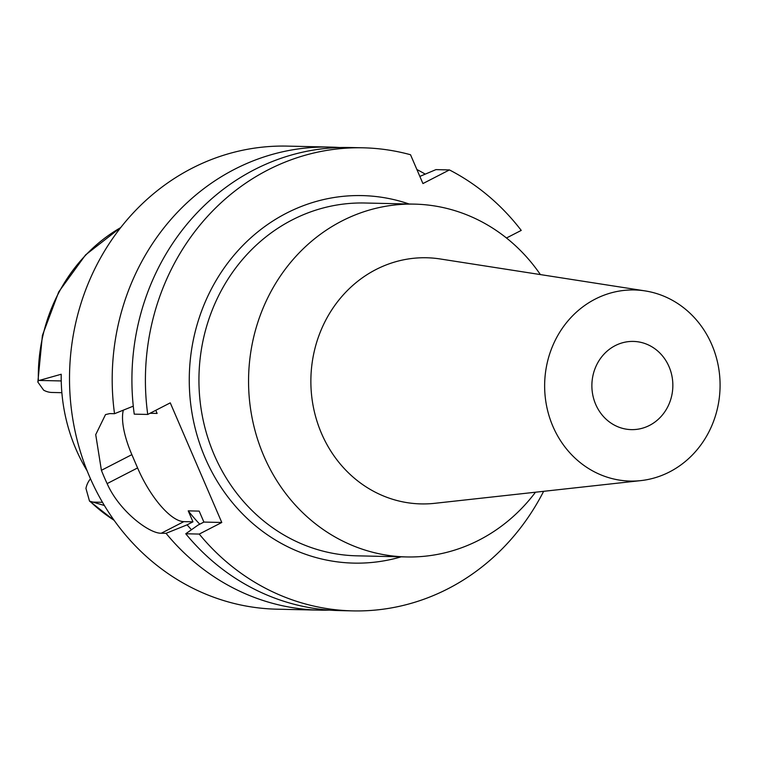 <?xml version="1.0" encoding="UTF-8"?>
<svg xmlns="http://www.w3.org/2000/svg" width="757" height="757" viewBox="0 0 757 757"><rect width="100%" height="100%" fill="white"/><g stroke="black" fill="none" stroke-linecap="round" stroke-linejoin="round"><path stroke-width="1.14" d="M90.49 478.774A21.177 19.436 91.3 0 0 85.938 488.379L89.496 501.096L104.39 505.506M120.666 227.62A167.42 153.652 91.3 0 0 38.37 380.686L61.213 374.251A170.685 156.642 91.3 0 0 87.159 470.863M38.37 380.686L37.85 382.077L43.641 390.167A21.177 19.436 91.3 0 0 52.053 392.467L61.866 392.684M133.279 406.149L114.525 413.7A231.595 212.547 -88.7 0 1 234.594 169.265A231.595 212.547 -88.7 0 1 329.957 147.076L287.272 146.11A231.595 212.547 91.3 0 0 191.909 168.309A231.595 212.547 91.3 0 0 74.035 426.068A231.595 212.547 91.3 0 0 276.854 609.186L319.549 610.142A231.595 212.547 -88.7 0 1 166.038 533.325L187.093 524.847A212.462 194.984 -88.7 0 0 191.464 529.739M416.889 169.53A231.595 212.547 -88.7 0 1 425.254 174.119M329.957 147.076A231.595 212.547 -88.7 0 1 339.808 147.539M199.772 524.204A202.185 185.56 91.3 0 1 188.228 510.861L192.959 521.828L187.093 524.847M506.471 238.001L521.242 230.402A231.595 212.547 -88.7 0 0 449.431 169.928L422.936 183.563L410.521 154.74A231.595 212.547 -88.7 0 0 363.161 147.814L349.668 147.511A231.595 212.547 91.3 0 0 254.314 169.71A231.595 212.547 91.3 0 0 134.244 414.145L147.738 414.448A231.595 212.547 -88.7 0 1 267.808 170.013A231.595 212.547 -88.7 0 1 363.161 147.814M543.63 491.321A231.595 212.547 -88.7 0 1 448.116 588.691A231.595 212.547 -88.7 0 1 352.753 610.89A231.595 212.547 -88.7 0 1 199.252 534.073L221.782 522.481L170.268 402.856L147.738 414.448M409.149 204.012A183.809 168.688 91.3 0 0 286.411 213.209A183.809 168.688 91.3 0 0 199.413 442.817A183.809 168.688 91.3 0 0 401.219 556.821M221.782 522.481L203.907 522.075L199.176 511.107L188.228 510.861M192.959 521.828L183.837 521.63A58.819 20.903 62.8 0 1 137.585 467.94L131.86 454.645A58.819 20.903 62.8 0 1 123.325 410.162M155.772 410.313L157.115 413.436L150.028 413.275M198.041 525.103L185.758 533.77L199.252 534.073M203.907 522.075L198.041 525.093M185.758 533.77A231.595 212.547 91.3 0 0 339.259 610.587L352.753 610.89M114.525 413.7L109.784 413.596L105.516 414.59L95.723 434.632L101.4 470.315A231.595 212.547 -88.7 0 0 107.125 483.609C119.256 511.24 149.479 533.78 161.307 533.221L166.038 533.325M329.409 610.114A231.595 212.547 -88.7 0 1 319.549 610.142M449.431 169.928L435.937 169.625L419.851 176.409M414.467 204.125L364.846 203.008A176.457 161.941 91.3 0 0 292.193 219.918A176.457 161.941 91.3 0 0 202.384 416.312A176.457 161.941 91.3 0 0 356.916 555.827L406.537 556.944A176.457 161.941 -88.7 0 1 252.005 417.429A176.457 161.941 -88.7 0 1 341.814 221.035A176.457 161.941 -88.7 0 1 414.467 204.125A176.457 161.941 -88.7 0 1 540.384 274.583M535.492 492.211A176.457 161.941 -88.7 0 1 479.2 540.034A176.457 161.941 -88.7 0 1 406.537 556.944M645.115 290.906L440.271 258.979A123.098 112.973 91.3 0 0 375.926 269.558A123.098 112.973 -88.7 0 0 314.884 413.824A123.098 112.973 -88.7 0 0 434.783 503.31L640.848 480.61A95.581 87.717 -88.7 0 1 547.756 411.136A95.581 87.717 -88.7 0 1 595.153 299.129A95.581 87.717 -88.7 0 1 645.115 290.906A95.581 87.717 -88.7 0 1 719.15 371.242A95.581 87.717 -88.7 0 1 669.567 471.914A95.581 87.717 -88.7 0 1 640.848 480.61M649.534 425.396A44.114 40.481 91.3 0 0 671.989 376.295A44.114 40.481 91.3 0 0 633.354 341.416A44.114 40.481 91.3 0 0 615.186 345.646A44.114 40.481 91.3 0 0 592.74 394.747A44.114 40.481 91.3 0 0 631.376 429.626A44.114 40.481 91.3 0 0 649.534 425.396M90.528 501.787A167.42 153.652 91.3 0 0 114.089 520.267M102.488 502.307L91.55 502.071M39.175 380.449L61.232 380.941M183.837 521.63L161.307 533.221M131.86 454.645L101.4 470.315M107.125 483.609L137.585 467.94M114.26 520.494L89.496 501.096M37.85 382.077L42.411 335.398L58.743 291.871L85.569 254.901L120.846 227.403"/></g></svg>
